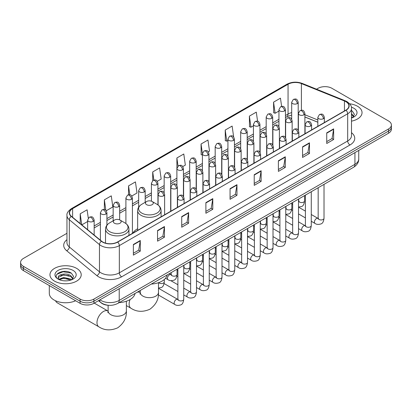 <?xml version="1.0" encoding="UTF-8"?>
<svg xmlns="http://www.w3.org/2000/svg" width="412" height="412" viewBox="0 0 412 412"><rect width="100%" height="100%" fill="white"/><g stroke="black" fill="none" stroke-linecap="round" stroke-linejoin="round"><path stroke-width="0.62" d="M137.654 228.742A17.253 9.96 0 0 0 132.896 233.099M317.837 122.251L304.901 117.018M108.526 305.292A9.764 5.639 180 0 1 101.208 302.902L98.499 300.667M66.96 233.29L23.458 258.406A9.764 5.639 0 0 0 20.6 262.392L20.6 266.646A9.764 5.639 0 0 0 23.458 270.632L80.088 303.325A9.764 5.639 0 0 0 93.9 303.325L388.542 133.215A9.764 5.639 0 0 0 391.4 129.229L391.4 127.102A9.764 5.639 0 0 1 388.542 131.088A9.764 5.639 0 0 0 391.4 127.102L391.4 124.975A9.764 5.639 0 0 0 388.542 120.989L331.912 88.297A9.764 5.639 0 0 0 318.1 88.297L316.545 89.198M20.6 262.392A9.764 5.639 0 0 0 23.458 266.379L80.088 299.071A9.764 5.639 0 0 0 93.9 299.071L93.9 301.198L388.542 131.088L93.9 301.198A9.764 5.639 0 0 1 80.088 301.198A9.764 5.639 0 0 0 93.9 301.198L93.9 303.325M23.458 266.379L23.458 268.506L80.088 301.198L23.458 268.506A9.764 5.639 0 0 1 20.6 264.519A9.764 5.639 0 0 0 23.458 268.506L23.458 270.632M357.467 106.239A15.625 9.023 0 0 0 349.659 103.793A15.625 9.023 0 0 1 357.467 106.239A15.625 9.023 0 0 1 362.04 112.615A15.625 9.023 0 0 0 357.467 106.239M76.632 268.372A15.625 9.023 0 0 0 59.606 266.42A15.625 9.023 0 0 0 49.96 274.752A15.625 9.023 0 0 0 54.533 281.133A15.625 9.023 0 0 0 71.564 283.085A15.625 9.023 0 0 0 81.21 274.752A15.625 9.023 0 0 0 76.632 268.372A15.625 9.023 0 0 0 59.606 266.42A15.625 9.023 0 0 0 49.96 274.752A15.625 9.023 0 0 0 54.533 281.133A15.625 9.023 0 0 0 71.564 283.085A15.625 9.023 0 0 0 81.21 274.752A15.625 9.023 0 0 0 76.632 268.372M345.838 101.651A10.418 6.015 180 0 1 348.892 105.905A10.418 6.015 180 0 1 345.838 110.159L117.492 241.993A10.418 6.015 180 0 1 101.594 241.19L71.446 216.331A10.418 6.015 180 0 1 69.561 212.88A10.418 6.015 180 0 1 72.615 208.632L288.055 84.249A10.418 6.015 180 0 1 301.393 83.574L344.447 100.976A10.418 6.015 180 0 1 345.838 101.651M346.023 101.548A10.676 6.165 0 0 0 344.597 100.852L301.543 83.451A10.676 6.165 0 0 0 287.87 84.141L72.43 208.523A10.676 6.165 0 0 0 71.235 216.418L101.378 241.278A10.676 6.165 0 0 0 117.678 242.096L346.023 110.261A10.676 6.165 0 0 0 346.023 101.548M133.375 244.491L133.375 255.126L140.281 251.135L140.281 240.505L133.375 244.491M133.375 253.236L138.695 250.166L140.255 240.855A2.606 1.504 -120 0 0 140.281 240.505M138.648 250.192L140.281 251.135M157.544 230.535L157.544 241.169L164.45 237.183L164.45 226.548L157.544 230.535M157.544 239.284L162.864 236.21L164.424 226.904A2.606 1.504 -120 0 0 164.45 226.548M162.817 236.241L164.45 237.183M181.713 216.583L181.713 227.213L188.619 223.227L188.619 212.597L181.713 216.583M181.713 225.328L187.033 222.259L188.593 212.947A2.606 1.504 -120 0 0 188.619 212.597M186.986 222.284L188.619 223.227M205.887 202.627L205.887 213.262L212.793 209.275L212.793 198.641L205.887 202.627M205.887 211.371L211.202 208.302L212.762 198.996A2.606 1.504 -120 0 0 212.793 198.641M211.155 208.328L212.793 209.275M326.731 132.855L326.731 143.489L333.638 139.503L333.638 128.868L326.731 132.855M326.731 141.604L332.051 138.53L333.612 129.224A2.606 1.504 -120 0 0 333.638 128.868M332.005 138.561L333.638 139.503M302.562 146.811L302.562 157.441L309.469 153.455L309.469 142.825L302.562 146.811M302.562 155.556L307.882 152.486L309.443 143.175A2.606 1.504 -120 0 0 309.469 142.825M307.836 152.512L309.469 153.455M278.394 160.768L278.394 171.397L285.3 167.411L285.3 156.776L278.394 160.768M278.394 169.512L283.714 166.438L285.274 157.132A2.606 1.504 -120 0 0 285.3 156.776M283.667 166.469L285.3 167.411M254.225 174.719L254.225 185.354L261.131 181.362L261.131 170.733L254.225 174.719M254.225 183.464L259.545 180.394L261.1 171.088A2.606 1.504 -120 0 0 261.131 170.733M259.498 180.42L261.131 181.362M230.056 188.675L230.056 199.305L236.962 195.319L236.962 184.689L230.056 188.675M230.056 197.42L235.376 194.351L236.931 185.04A2.606 1.504 -120 0 0 236.962 184.689M235.329 194.376L236.962 195.319M351.493 121.149A15.625 9.023 0 0 0 362.04 112.615A15.625 9.023 0 0 1 351.493 121.149M93.9 299.071L388.542 128.961A9.764 5.639 0 0 0 391.4 124.975M131.778 196.024L137.005 193.007L135.445 181.898L128.544 185.884L128.544 194.768M106.27 210.748L112.837 206.958L111.276 195.849L104.37 199.835L104.37 209.512M88.276 218.133L87.107 209.806L80.201 213.792L80.201 223.551M208.292 151.848L209.517 151.142L207.957 140.034L201.051 144.02L201.164 154.588M233.65 136.939L232.126 126.077L225.22 130.068L225.333 140.636M257.572 121.205L256.295 112.126L249.389 116.112L249.502 126.68M281.623 106.409L280.464 98.169L273.563 102.155L273.671 112.723M157.281 181.301L161.174 179.05L159.619 167.942L152.713 171.928L152.713 180.636M182.789 166.572L185.343 165.099L183.788 153.99L176.882 157.976L176.918 168.585M176.918 185.441L176.882 168.503M176.882 157.976L178.02 166.072M202.421 155.061L201.051 154.546M201.051 144.02L202.421 153.794M225.22 130.068L226.78 141.177L227.929 140.513M226.78 141.177L225.22 140.59M249.389 116.112L250.949 127.22L253.432 125.789M250.949 127.22L249.389 126.639M273.563 102.155L275.118 113.264L278.939 111.06M275.118 113.264L273.563 112.682M152.713 171.928L153.856 180.085M128.544 185.884L129.79 194.768M104.37 199.835L105.838 210.269M81.808 224.875L87.648 221.502M80.201 213.792L81.751 224.828M351.493 116.874L352.476 117.647M351.493 117.719L351.771 117.904M351.493 113.501L353.733 116.498M351.493 114.345L353.563 116.72M351.493 117.997A10.614 6.129 0 0 0 353.918 116.951A10.614 6.129 0 0 0 353.918 108.284A10.614 6.129 0 0 0 351.374 107.197M352.729 117.544L354.392 114.279L352.291 111.106M351.493 110.71L352.147 111.013M146.61 204.687A3.909 2.256 0 0 0 152.136 204.687A3.909 2.256 0 0 0 152.136 201.499L156.987 204.3A10.763 6.216 0 0 1 156.987 213.086A10.763 6.216 0 0 1 141.759 213.086A10.763 6.216 0 0 1 141.759 204.3C139.112 205.871 137.742 207.967 137.654 210.573A11.721 6.767 0 0 0 141.084 215.358A11.721 6.767 0 0 0 153.856 216.825A11.721 6.767 0 0 0 161.092 210.573C161.004 207.967 159.64 205.871 156.987 204.3L152.136 201.499A3.909 2.256 0 0 0 146.61 201.499A3.909 2.256 0 0 0 146.61 204.687M151.317 284.074A17.907 10.336 0 0 0 167.174 274.917M55.579 300.77A9.115 5.263 120 0 0 57.114 302.717L98.87 326.824A9.115 5.263 -60 0 1 97.474 319.516A9.115 5.263 -60 0 1 103.427 311.487A9.115 5.263 -60 0 1 107.985 311.034L108.124 311.112M114.479 223.242A3.909 2.256 0 0 0 120 223.242A3.909 2.256 0 0 0 120 220.049L124.851 222.851A10.763 6.216 0 0 1 124.851 231.642A10.763 6.216 0 0 1 109.628 231.642A10.763 6.216 0 0 1 109.628 222.851C106.976 224.427 105.606 226.518 105.518 229.124A11.721 6.767 0 0 0 108.953 233.908A11.721 6.767 0 0 0 121.725 235.376A11.721 6.767 0 0 0 128.956 229.124C128.874 226.518 127.504 224.427 124.851 222.851L120 220.049A3.909 2.256 0 0 0 114.479 220.049A3.909 2.256 0 0 0 114.479 223.242M119.181 302.624A17.907 10.336 0 0 0 135.038 293.473M49.306 285.557L49.306 293.359A16.279 9.399 0 0 0 54.075 300.003A16.279 9.399 0 0 0 75.628 300.755M63.819 280.793L66.275 280.866M58.942 279.238L63.68 277.431L70.787 279.094L71.647 279.779M59.38 279.691L63.68 278.275L70.941 280.042M59.019 279.563L58.257 277.781A7.359 4.249 0 0 0 59.441 279.748M72.898 278.636L70.787 275.716C66.373 272.42 57.283 274.454 58.257 277.781L58.226 277.456M58.272 277.889L58.478 277.338L63.68 274.897L70.787 276.56L72.733 278.857M71.899 279.676L73.563 276.411L71.456 273.244C64.014 267.893 50.779 274.943 58.422 279.269L58.803 279.501M73.089 270.421A10.614 6.129 0 0 0 58.082 270.421A10.614 6.129 0 0 0 58.082 279.084A10.614 6.129 0 0 0 73.089 279.084A10.614 6.129 0 0 0 73.089 270.421M56.871 274.31L63.103 271.75L71.317 273.146M60.765 275.551L63.103 275.128L68.964 275.628M60.765 278.929L63.103 278.502L68.964 279.006M99.931 299.843A13.019 7.519 0 0 0 100.806 300.399A13.019 7.519 0 0 0 119.217 300.399L354.933 164.316A13.019 7.519 0 0 0 358.744 158.996C358.842 162.23 357.122 164.996 353.584 167.293L117.868 303.381A6.51 3.76 60 0 0 119.217 300.399L119.217 288.709M354.933 152.62L354.933 164.316A6.51 3.76 60 0 1 353.584 167.293M99.4 300.147A6.51 4.357 129.5 0 0 100.538 302.264L98.561 300.636M388.542 133.215L388.542 128.961M80.088 303.325L80.088 299.071M351.493 132.695A16.279 9.399 180 0 1 349.984 144.978L121.638 276.812A3.255 1.88 60 0 1 119.336 272.826L347.682 140.992A13.019 7.519 0 0 0 351.493 135.677L351.493 108.454A13.019 7.519 180 0 1 347.682 113.774A3.255 1.88 -120 0 0 346.023 110.261M121.638 276.812A16.279 9.399 180 0 1 98.617 276.812A16.279 9.399 180 0 1 96.794 275.556L66.646 250.702A16.279 9.399 180 0 1 66.96 239.671M100.919 272.826A13.019 7.519 0 0 0 119.336 272.826L119.336 245.609A13.019 7.519 180 0 1 99.462 244.604L69.314 219.745A13.019 7.519 180 0 1 66.96 215.435L66.96 242.653A13.019 7.519 0 0 0 69.314 246.963L99.462 271.822A13.019 7.519 0 0 0 100.919 272.826M351.493 108.454C351.93 106.425 350.432 104.154 347.007 101.651L345.297 100.822A3.255 1.524 112 0 0 344.597 100.852M345.297 100.822L302.243 83.415C296.851 81.509 291.732 81.782 286.886 84.244A3.255 1.88 60 0 1 287.87 84.141M72.43 208.523A3.255 1.88 -120 0 0 71.446 208.627C68.068 211.057 66.569 213.328 66.96 215.435M71.235 216.418A3.255 2.178 129.5 0 0 69.314 219.745L69.314 246.963A3.255 2.178 -50.5 0 1 66.646 250.702M302.243 83.415A3.255 1.524 112 0 0 301.543 83.451M101.378 241.278A3.255 2.178 129.5 0 0 99.462 244.604L99.462 271.822A3.255 2.178 -50.5 0 1 96.794 275.556M117.678 242.096A3.255 1.88 60 0 1 119.336 245.609L347.682 113.774L347.682 140.992A3.255 1.88 60 0 0 349.984 144.978M72.615 208.632L72.615 217.294M344.447 100.976L344.447 110.962M301.393 83.574L301.393 110.236M317.837 119.99L304.901 114.757M298.53 112.528A10.418 6.015 0 0 0 298.2 112.471M291.691 112.656A10.418 6.015 0 0 0 288.055 114.016L285.449 115.52M288.055 84.249L288.055 114.016A5.861 3.384 60 0 1 286.84 116.699L285.449 117.502M278.939 119.279L272.698 122.884M266.183 126.644L259.941 130.249M253.432 134.003L247.19 137.608M240.68 141.368L234.438 144.972M227.929 148.732L221.687 152.332M215.177 156.091L208.935 159.696M202.421 163.456L196.179 167.061M189.669 170.82L183.428 174.42M176.918 178.18L170.676 181.785M164.167 185.544L157.925 189.149M151.415 192.904L145.173 196.509M138.659 200.268L132.417 203.873M125.907 207.633L119.665 211.232M113.156 214.992L106.914 218.597M100.404 222.356L94.163 225.961M230.056 189.01L236.931 185.04M254.225 175.059L261.1 171.088M278.394 161.102L285.274 157.132M302.562 147.146L309.443 143.175M326.731 133.194L333.612 129.224M205.887 202.967L212.762 198.996M181.713 216.918L188.593 212.947M157.544 230.875L164.424 226.904M133.375 244.826L140.255 240.855M158.486 282.694L158.486 292.402A9.115 5.263 180 0 1 155.818 296.125A9.115 5.263 180 0 1 142.928 296.125A9.115 5.263 180 0 1 140.26 292.402L140.013 294.147M137.165 292.242A9.115 5.263 -60 0 1 140.121 292.484L140.255 292.561M158.486 292.402C158.883 299.097 156.014 304.705 149.886 309.237C142.902 312.281 136.609 311.956 131.006 308.269A9.115 5.263 -60 0 1 130.12 299.529M126.355 301.244L126.355 310.957A9.115 5.263 180 0 1 123.682 314.675A9.115 5.263 180 0 1 110.792 314.675A9.115 5.263 180 0 1 108.124 310.957L107.877 312.703M323.394 118.677A3.255 1.88 0 0 0 324.352 117.348C323.029 113.171 321.746 114.006 319.465 114.526A3.255 1.88 60 0 1 321.092 114.691A3.255 1.88 -120 0 1 323.394 118.677A3.255 1.88 0 0 1 318.79 118.677A3.255 1.88 0 0 1 317.837 117.348L319.465 114.526M311.271 221.275L315.026 223.438A2.93 1.689 -60 0 1 314.577 221.095A2.93 1.689 -60 0 1 316.488 218.509A2.93 1.689 -60 0 1 316.622 218.442A2.93 1.689 -60 0 1 317.956 218.365L311.271 214.508M318.332 218.659L318.069 218.88L318.167 218.247A2.93 1.689 -0 0 0 319.022 219.442A2.93 1.689 -0 0 0 323.034 219.514A2.93 1.689 -0 0 0 324.023 218.247C323.621 221.646 322.57 223.546 320.866 223.948C318.414 224.689 316.468 224.525 315.026 223.438M310.643 126.041A3.255 1.88 0 0 0 311.596 124.712C310.277 120.536 308.99 121.365 306.713 121.89A3.255 1.88 60 0 1 308.341 122.05A3.255 1.88 -120 0 1 310.643 126.041A3.255 1.88 0 0 1 306.039 126.041A3.255 1.88 0 0 1 305.086 124.712L306.713 121.89M298.52 228.634L302.274 230.802A2.93 1.689 -60 0 1 301.826 228.454A2.93 1.689 -60 0 1 303.737 225.874A2.93 1.689 -60 0 1 303.871 225.802A2.93 1.689 -60 0 1 305.204 225.73L298.52 221.867M305.58 226.023L305.318 226.24L305.41 225.606A2.93 1.689 -0 0 0 306.271 226.806A2.93 1.689 -0 0 0 310.277 226.878A2.93 1.689 -0 0 0 311.271 225.606C310.869 229.01 309.819 230.911 308.109 231.307C305.663 232.054 303.716 231.884 302.274 230.802M297.891 133.4A3.255 1.88 0 0 0 298.844 132.072C297.526 127.895 296.238 128.729 293.962 129.255A3.255 1.88 60 0 1 295.589 129.414A3.255 1.88 -120 0 1 297.891 133.4A3.255 1.88 0 0 1 293.287 133.4A3.255 1.88 0 0 1 292.335 132.072L293.962 129.255M285.768 235.999L289.523 238.167A2.93 1.689 -60 0 1 289.07 235.819A2.93 1.689 -60 0 1 290.985 233.238A2.93 1.689 -60 0 1 291.114 233.166A2.93 1.689 -60 0 1 292.453 233.089L285.768 229.232M292.829 233.388L292.566 233.604L292.659 232.971A2.93 1.689 -0 0 0 293.519 234.165A2.93 1.689 -0 0 0 297.526 234.237A2.93 1.689 -0 0 0 298.52 232.971C298.118 236.375 297.062 238.275 295.358 238.672C292.911 239.413 290.965 239.248 289.523 238.167M285.14 140.765A3.255 1.88 0 0 0 286.093 139.436C284.769 135.26 283.487 136.089 281.211 136.614A3.255 1.88 60 0 1 282.838 136.779A3.255 1.88 -120 0 1 285.14 140.765A3.255 1.88 0 0 1 280.536 140.765A3.255 1.88 0 0 1 279.583 139.436L281.211 136.614M273.012 243.363L276.766 245.526A2.93 1.689 -60 0 1 276.318 243.178A2.93 1.689 -60 0 1 278.234 240.598A2.93 1.689 -60 0 1 278.363 240.531A2.93 1.689 -60 0 1 279.697 240.453L273.012 236.596M280.078 240.747L279.815 240.963L279.908 240.335A2.93 1.689 -0 0 0 280.768 241.53A2.93 1.689 -0 0 0 284.774 241.602A2.93 1.689 -0 0 0 285.768 240.335C285.367 243.734 284.311 245.634 282.606 246.036C280.16 246.778 278.213 246.608 276.766 245.526M272.389 148.124A3.255 1.88 0 0 0 273.341 146.796C272.018 142.624 270.736 143.453 268.459 143.979A3.255 1.88 60 0 1 270.087 144.138A3.255 1.88 -120 0 1 272.389 148.124A3.255 1.88 0 0 1 267.785 148.124A3.255 1.88 0 0 1 266.827 146.796L268.459 143.979M260.26 250.723L264.015 252.891A2.93 1.689 -60 0 1 263.567 250.542A2.93 1.689 -60 0 1 265.483 247.962A2.93 1.689 -60 0 1 265.611 247.89A2.93 1.689 -60 0 1 266.945 247.818L260.26 243.956M267.321 248.112L267.058 248.328L267.156 247.694A2.93 1.689 -0 0 0 268.011 248.889A2.93 1.689 -0 0 0 272.023 248.966A2.93 1.689 -0 0 0 273.012 247.694C272.615 251.099 271.559 252.999 269.855 253.395C267.403 254.142 265.457 253.972 264.015 252.891M259.632 155.489A3.255 1.88 0 0 0 260.585 154.16C259.266 149.983 257.984 150.818 255.703 151.343A3.255 1.88 60 0 1 257.33 151.503A3.255 1.88 -120 0 1 259.632 155.489A3.255 1.88 0 0 1 255.028 155.489A3.255 1.88 0 0 1 254.075 154.16L255.703 151.343M247.509 258.087L251.263 260.255A2.93 1.689 -60 0 1 250.815 257.907A2.93 1.689 -60 0 1 252.726 255.322A2.93 1.689 -60 0 1 252.86 255.255A2.93 1.689 -60 0 1 254.194 255.177L247.509 251.32M254.57 255.476L254.307 255.692L254.4 255.059A2.93 1.689 -0 0 0 255.26 256.254A2.93 1.689 -0 0 0 259.272 256.326A2.93 1.689 -0 0 0 260.26 255.059C259.859 258.458 258.808 260.358 257.103 260.76C254.652 261.502 252.705 261.337 251.263 260.255M246.881 162.853A3.255 1.88 0 0 0 247.833 161.525C246.515 157.348 245.228 158.177 242.951 158.702A3.255 1.88 60 0 1 244.579 158.867A3.255 1.88 -120 0 1 246.881 162.853A3.255 1.88 0 0 1 242.277 162.853A3.255 1.88 0 0 1 241.324 161.525L242.951 158.702M234.758 265.446L238.512 267.615A2.93 1.689 -60 0 1 238.064 265.266A2.93 1.689 -60 0 1 239.975 262.686A2.93 1.689 -60 0 1 240.108 262.614A2.93 1.689 -60 0 1 241.442 262.542L234.758 258.685M241.818 262.835L241.556 263.052L241.648 262.418A2.93 1.689 -0 0 0 242.508 263.618A2.93 1.689 -0 0 0 246.515 263.69A2.93 1.689 -0 0 0 247.509 262.418C247.107 265.822 246.057 267.723 244.347 268.119C241.901 268.866 239.954 268.696 238.512 267.615M234.129 170.213A3.255 1.88 0 0 0 235.082 168.884C233.764 164.707 232.476 165.542 230.2 166.067A3.255 1.88 60 0 1 231.827 166.227A3.255 1.88 -120 0 1 234.129 170.213A3.255 1.88 0 0 1 229.525 170.213A3.255 1.88 0 0 1 228.572 168.884L230.2 166.067M222.006 272.811L225.761 274.979A2.93 1.689 -60 0 1 225.307 272.631A2.93 1.689 -60 0 1 227.223 270.051A2.93 1.689 -60 0 1 227.352 269.978A2.93 1.689 -60 0 1 228.686 269.901L222.006 266.044M229.067 270.2L228.804 270.416L228.897 269.783A2.93 1.689 -0 0 0 229.757 270.978A2.93 1.689 -0 0 0 233.764 271.05A2.93 1.689 -0 0 0 234.758 269.783C234.356 273.187 233.3 275.087 231.595 275.484C229.149 276.231 227.203 276.061 225.761 274.979M221.378 177.577A3.255 1.88 0 0 0 222.331 176.248C221.007 172.072 219.725 172.906 217.448 173.426A3.255 1.88 60 0 1 219.076 173.591A3.255 1.88 -120 0 1 221.378 177.577A3.255 1.88 0 0 1 216.774 177.577A3.255 1.88 0 0 1 215.821 176.248L217.448 173.426M209.25 280.175L213.004 282.338A2.93 1.689 -60 0 1 212.556 279.995A2.93 1.689 -60 0 1 214.472 277.41A2.93 1.689 -60 0 1 214.601 277.343A2.93 1.689 -60 0 1 215.934 277.266L209.25 273.408M216.31 277.559L216.053 277.781L216.145 277.147A2.93 1.689 -0 0 0 217.006 278.342A2.93 1.689 -0 0 0 221.012 278.414A2.93 1.689 -0 0 0 222.006 277.147C221.605 280.546 220.549 282.447 218.844 282.848C216.398 283.59 214.451 283.42 213.004 282.338M208.627 184.942A3.255 1.88 0 0 0 209.579 183.608C208.256 179.436 206.973 180.265 204.697 180.791A3.255 1.88 60 0 1 206.324 180.95A3.255 1.88 -120 0 1 208.627 184.942A3.255 1.88 0 0 1 204.022 184.942A3.255 1.88 0 0 1 203.065 183.608L204.697 180.791M196.498 287.535L200.253 289.703A2.93 1.689 -60 0 1 199.805 287.355A2.93 1.689 -60 0 1 201.72 284.774A2.93 1.689 -60 0 1 201.849 284.702A2.93 1.689 -60 0 1 203.183 284.63L196.498 280.768M203.559 284.924L203.296 285.14L203.394 284.507A2.93 1.689 -0 0 0 204.249 285.707A2.93 1.689 -0 0 0 208.261 285.779A2.93 1.689 -0 0 0 209.25 284.507C208.848 287.911 207.797 289.811 206.093 290.208C203.641 290.954 201.695 290.784 200.253 289.703M195.87 192.301A3.255 1.88 0 0 0 196.823 190.972C195.504 186.796 194.222 187.63 191.94 188.155A3.255 1.88 60 0 1 193.568 188.315A3.255 1.88 -120 0 1 195.87 192.301A3.255 1.88 0 0 1 191.266 192.301A3.255 1.88 0 0 1 190.313 190.972L191.94 188.155M183.747 294.899L187.501 297.067A2.93 1.689 -60 0 1 187.053 294.719A2.93 1.689 -60 0 1 188.964 292.139A2.93 1.689 -60 0 1 189.098 292.067A2.93 1.689 -60 0 1 190.432 291.99L183.747 288.132M190.808 292.288L190.545 292.505L190.638 291.871A2.93 1.689 -0 0 0 191.498 293.066A2.93 1.689 -0 0 0 195.509 293.138A2.93 1.689 -0 0 0 196.498 291.871C196.097 295.275 195.046 297.176 193.341 297.572C190.89 298.314 188.943 298.149 187.501 297.067M183.119 199.666A3.255 1.88 0 0 0 184.071 198.337C182.753 194.16 181.465 194.989 179.189 195.515A3.255 1.88 60 0 1 180.817 195.679A3.255 1.88 -120 0 1 183.119 199.666A3.255 1.88 0 0 1 178.514 199.666A3.255 1.88 0 0 1 177.562 198.337L179.189 195.515M158.363 294.971L174.75 304.427A2.93 1.689 -60 0 1 174.302 302.078A2.93 1.689 -60 0 1 176.212 299.498A2.93 1.689 -60 0 1 176.341 299.426A2.93 1.689 -60 0 1 177.68 299.354L158.486 288.276M178.056 299.648L177.793 299.864L177.886 299.236A2.93 1.689 -0 0 0 178.746 300.43A2.93 1.689 -0 0 0 182.753 300.502A2.93 1.689 -0 0 0 183.747 299.236C183.345 302.635 182.289 304.535 180.585 304.937C178.138 305.678 176.192 305.508 174.75 304.427M303.943 114.809A3.255 1.88 0 0 0 304.901 113.48C303.577 109.304 302.295 110.138 300.013 110.663A3.255 1.88 60 0 1 301.646 110.823A3.255 1.88 -120 0 1 303.943 114.809A3.255 1.88 0 0 1 299.344 114.809A3.255 1.88 0 0 1 298.386 113.48L300.013 110.663M298.88 201.293L298.618 201.509L298.715 200.876A2.93 1.689 -0 0 0 299.57 202.071A2.93 1.689 -0 0 0 303.582 202.143A2.93 1.689 -0 0 0 304.571 200.876C304.169 204.275 303.119 206.175 301.414 206.577L298.52 207.061M291.191 122.173A3.255 1.88 0 0 0 292.144 120.845C290.826 116.668 289.543 117.497 287.262 118.023A3.255 1.88 60 0 1 288.889 118.182A3.255 1.88 -120 0 1 291.191 122.173A3.255 1.88 0 0 1 286.587 122.173A3.255 1.88 0 0 1 285.634 120.845L287.262 118.023M286.129 208.652L285.866 208.869L285.959 208.235A2.93 1.689 -0 0 0 286.819 209.435A2.93 1.689 -0 0 0 290.831 209.507A2.93 1.689 -0 0 0 291.82 208.235C291.418 211.639 290.367 213.54 288.658 213.936L285.768 214.425M278.44 129.533A3.255 1.88 0 0 0 279.393 128.204C278.074 124.027 276.787 124.862 274.51 125.387A3.255 1.88 60 0 1 276.138 125.547A3.255 1.88 -120 0 1 278.44 129.533A3.255 1.88 0 0 1 273.836 129.533A3.255 1.88 0 0 1 272.883 128.204L274.51 125.387M273.377 216.017L273.115 216.233L273.207 215.6A2.93 1.689 -0 0 0 274.068 216.794A2.93 1.689 -0 0 0 278.074 216.867A2.93 1.689 -0 0 0 279.068 215.6C278.667 219.004 277.611 220.904 275.906 221.301L273.012 221.785M265.688 136.897A3.255 1.88 0 0 0 266.641 135.569C265.323 131.392 264.035 132.221 261.759 132.746A3.255 1.88 60 0 1 263.386 132.911A3.255 1.88 -120 0 1 265.688 136.897A3.255 1.88 0 0 1 261.084 136.897A3.255 1.88 0 0 1 260.132 135.569L261.759 132.746M260.626 223.381L260.363 223.598L260.456 222.964A2.93 1.689 -0 0 0 261.316 224.159A2.93 1.689 -0 0 0 265.323 224.231A2.93 1.689 -0 0 0 266.317 222.964C265.915 226.363 264.859 228.263 263.155 228.665L260.26 229.149M252.937 144.257A3.255 1.88 0 0 0 253.89 142.928C252.566 138.756 251.284 139.586 249.008 140.111A3.255 1.88 60 0 1 250.635 140.271A3.255 1.88 -120 0 1 252.937 144.257A3.255 1.88 0 0 1 248.333 144.257A3.255 1.88 0 0 1 247.38 142.928L249.008 140.111M247.87 230.741L247.612 230.957L247.705 230.323A2.93 1.689 -0 0 0 248.56 231.523A2.93 1.689 -0 0 0 252.571 231.595A2.93 1.689 -0 0 0 253.565 230.323C253.164 233.728 252.108 235.628 250.403 236.025L247.509 236.514M240.181 151.621A3.255 1.88 0 0 0 241.138 150.292C239.815 146.116 238.533 146.95 236.251 147.475A3.255 1.88 60 0 1 237.884 147.635A3.255 1.88 -120 0 1 240.181 151.621A3.255 1.88 0 0 1 235.582 151.621A3.255 1.88 0 0 1 234.624 150.292L236.251 147.475M235.118 238.105L234.855 238.321L234.953 237.688A2.93 1.689 -0 0 0 235.808 238.883A2.93 1.689 -0 0 0 239.82 238.955A2.93 1.689 -0 0 0 240.809 237.688C240.407 241.092 239.357 242.992 237.652 243.389L234.758 243.873M227.429 158.986A3.255 1.88 0 0 0 228.382 157.657C227.064 153.48 225.781 154.309 223.5 154.835A3.255 1.88 60 0 1 225.127 155A3.255 1.88 -120 0 1 227.429 158.986A3.255 1.88 0 0 1 222.825 158.986A3.255 1.88 0 0 1 221.872 157.657L223.5 154.835M222.367 245.464L222.104 245.681L222.197 245.052A2.93 1.689 -0 0 0 223.057 246.247A2.93 1.689 -0 0 0 227.069 246.319A2.93 1.689 -0 0 0 228.057 245.052C227.656 248.451 226.605 250.352 224.895 250.754L222.006 251.238M214.678 166.345A3.255 1.88 0 0 0 215.631 165.016C214.312 160.845 213.025 161.674 210.748 162.199A3.255 1.88 60 0 1 212.376 162.359A3.255 1.88 -120 0 1 214.678 166.345A3.255 1.88 0 0 1 210.074 166.345A3.255 1.88 0 0 1 209.121 165.016L210.748 162.199M209.615 252.829L209.353 253.045L209.445 252.412A2.93 1.689 -0 0 0 210.305 253.607A2.93 1.689 -0 0 0 214.312 253.684A2.93 1.689 -0 0 0 215.306 252.412C214.904 255.816 213.849 257.716 212.144 258.113L209.25 258.602M201.926 173.71A3.255 1.88 0 0 0 202.879 172.381C201.556 168.204 200.273 169.038 197.997 169.564A3.255 1.88 60 0 1 199.624 169.723A3.255 1.88 -120 0 1 201.926 173.71A3.255 1.88 0 0 1 197.322 173.71A3.255 1.88 0 0 1 196.37 172.381L197.997 169.564M196.864 260.193L196.601 260.41L196.694 259.776A2.93 1.689 -0 0 0 197.554 260.971A2.93 1.689 -0 0 0 201.561 261.043A2.93 1.689 -0 0 0 202.555 259.776C202.153 263.175 201.097 265.076 199.393 265.477L196.498 265.961M189.175 181.074A3.255 1.88 0 0 0 190.128 179.745C188.804 175.569 187.522 176.398 185.245 176.923A3.255 1.88 60 0 1 186.873 177.083A3.255 1.88 -120 0 1 189.175 181.074A3.255 1.88 0 0 1 184.571 181.074A3.255 1.88 0 0 1 183.618 179.745L185.245 176.923M184.107 267.553L183.85 267.769L183.943 267.136A2.93 1.689 -0 0 0 184.797 268.336A2.93 1.689 -0 0 0 188.809 268.408A2.93 1.689 -0 0 0 189.803 267.136C189.402 270.54 188.346 272.44 186.641 272.837L183.747 273.326M176.418 188.433A3.255 1.88 0 0 0 177.376 187.105C176.053 182.928 174.77 183.762 172.489 184.288A3.255 1.88 60 0 1 174.116 184.447A3.255 1.88 -120 0 1 176.418 188.433A3.255 1.88 0 0 1 171.819 188.433A3.255 1.88 0 0 1 170.862 187.105L172.489 184.288M171.356 274.917L171.093 275.134L171.191 274.5A2.93 1.689 -0 0 0 172.046 275.695A2.93 1.689 -0 0 0 176.058 275.767A2.93 1.689 -0 0 0 177.047 274.5C176.645 277.904 175.594 279.805 173.89 280.201C171.438 280.948 169.492 280.778 168.05 279.697A2.93 1.689 -60 0 1 167.442 278.352A2.93 1.689 -60 0 1 169.646 274.696A2.93 1.689 -60 0 1 170.98 274.624L169.332 273.671M163.667 195.798A3.255 1.88 0 0 0 164.62 194.469C163.301 190.293 162.019 191.122 159.738 191.647A3.255 1.88 60 0 1 161.365 191.812A3.255 1.88 -120 0 1 163.667 195.798A3.255 1.88 0 0 1 159.063 195.798A3.255 1.88 0 0 1 158.11 194.469L159.738 191.647M158.733 282.606A2.93 1.689 -0 0 0 159.295 283.059A2.93 1.689 -0 0 0 163.307 283.132A2.93 1.689 -0 0 0 164.295 281.865C163.894 285.264 162.843 287.164 161.133 287.566L158.486 288.07M297.248 103.577A3.255 1.88 0 0 0 298.2 102.248C296.877 98.077 295.595 98.906 293.318 99.431A3.255 1.88 60 0 1 294.946 99.591A3.255 1.88 -120 0 1 297.248 103.577A3.255 1.88 0 0 1 292.644 103.577A3.255 1.88 0 0 1 291.691 102.248L293.318 99.431M284.496 110.941A3.255 1.88 0 0 0 285.449 109.613C284.126 105.436 282.843 106.27 280.567 106.796A3.255 1.88 60 0 1 282.194 106.955A3.255 1.88 -120 0 1 284.496 110.941A3.255 1.88 0 0 1 279.892 110.941A3.255 1.88 0 0 1 278.939 109.613L280.567 106.796M271.74 118.306A3.255 1.88 0 0 0 272.698 116.977C271.374 112.8 270.092 113.63 267.81 114.155A3.255 1.88 60 0 1 269.438 114.32A3.255 1.88 -120 0 1 271.74 118.306A3.255 1.88 0 0 1 267.136 118.306A3.255 1.88 0 0 1 266.183 116.977L267.81 114.155M258.988 125.665A3.255 1.88 0 0 0 259.941 124.336C258.623 120.16 257.335 120.994 255.059 121.519A3.255 1.88 60 0 1 256.686 121.679A3.255 1.88 -120 0 1 258.988 125.665A3.255 1.88 0 0 1 254.384 125.665A3.255 1.88 0 0 1 253.432 124.336L255.059 121.519M246.237 133.03A3.255 1.88 0 0 0 247.19 131.701C245.871 127.524 244.584 128.359 242.308 128.879A3.255 1.88 60 0 1 243.935 129.044A3.255 1.88 -120 0 1 246.237 133.03A3.255 1.88 0 0 1 241.633 133.03A3.255 1.88 0 0 1 240.68 131.701L242.308 128.879M233.486 140.394A3.255 1.88 0 0 0 234.438 139.06C233.115 134.889 231.832 135.718 229.556 136.243A3.255 1.88 60 0 1 231.183 136.403A3.255 1.88 -120 0 1 233.486 140.394A3.255 1.88 0 0 1 228.881 140.394A3.255 1.88 0 0 1 227.929 139.06L229.556 136.243M220.734 147.754A3.255 1.88 0 0 0 221.687 146.425C220.363 142.248 219.081 143.082 216.805 143.608A3.255 1.88 60 0 1 218.432 143.767A3.255 1.88 -120 0 1 220.734 147.754A3.255 1.88 0 0 1 216.13 147.754A3.255 1.88 0 0 1 215.177 146.425L216.805 143.608M207.978 155.118A3.255 1.88 0 0 0 208.935 153.789C207.612 149.613 206.33 150.442 204.048 150.967A3.255 1.88 60 0 1 205.676 151.132A3.255 1.88 -120 0 1 207.978 155.118A3.255 1.88 0 0 1 203.374 155.118A3.255 1.88 0 0 1 202.421 153.789L204.048 150.967M195.226 162.477A3.255 1.88 0 0 0 196.179 161.149C194.861 156.977 193.573 157.806 191.297 158.332A3.255 1.88 60 0 1 192.924 158.491A3.255 1.88 -120 0 1 195.226 162.477A3.255 1.88 0 0 1 190.622 162.477A3.255 1.88 0 0 1 189.669 161.149L191.297 158.332M182.475 169.842A3.255 1.88 0 0 0 183.428 168.513C182.109 164.337 180.822 165.171 178.545 165.696A3.255 1.88 60 0 1 180.173 165.856A3.255 1.88 -120 0 1 182.475 169.842A3.255 1.88 0 0 1 177.871 169.842A3.255 1.88 0 0 1 176.918 168.513L178.545 165.696M169.723 177.206A3.255 1.88 0 0 0 170.676 175.878C169.353 171.701 168.07 172.53 165.794 173.055A3.255 1.88 60 0 1 167.421 173.215A3.255 1.88 -120 0 1 169.723 177.206A3.255 1.88 0 0 1 165.119 177.206A3.255 1.88 0 0 1 164.167 175.878L165.794 173.055M156.972 184.566A3.255 1.88 0 0 0 157.925 183.237C156.601 179.06 155.319 179.895 153.043 180.42A3.255 1.88 60 0 1 154.67 180.58A3.255 1.88 -120 0 1 156.972 184.566A3.255 1.88 0 0 1 152.368 184.566A3.255 1.88 0 0 1 151.415 183.237L153.043 180.42M144.215 191.93A3.255 1.88 0 0 0 145.173 190.602C143.85 186.425 142.567 187.259 140.286 187.779A3.255 1.88 60 0 1 141.913 187.944A3.255 1.88 -120 0 1 144.215 191.93A3.255 1.88 0 0 1 139.611 191.93A3.255 1.88 0 0 1 138.659 190.602L140.286 187.779M131.464 199.295A3.255 1.88 0 0 0 132.417 197.961C131.098 193.789 129.811 194.618 127.535 195.144A3.255 1.88 60 0 1 129.162 195.303A3.255 1.88 -120 0 1 131.464 199.295A3.255 1.88 0 0 1 126.86 199.295A3.255 1.88 0 0 1 125.907 197.961L127.535 195.144M118.713 206.654A3.255 1.88 0 0 0 119.665 205.325C118.347 201.149 117.06 201.983 114.783 202.508A3.255 1.88 60 0 1 116.411 202.668A3.255 1.88 -120 0 1 118.713 206.654A3.255 1.88 0 0 1 114.109 206.654A3.255 1.88 0 0 1 113.156 205.325L114.783 202.508M105.961 214.019A3.255 1.88 0 0 0 106.914 212.69C105.59 208.513 104.308 209.342 102.032 209.868A3.255 1.88 60 0 1 103.659 210.032A3.255 1.88 -120 0 1 105.961 214.019A3.255 1.88 0 0 1 101.357 214.019A3.255 1.88 0 0 1 100.404 212.69L102.032 209.868M93.21 221.378A3.255 1.88 0 0 0 94.163 220.049C92.839 215.878 91.557 216.707 89.28 217.232A3.255 1.88 60 0 1 90.908 217.392A3.255 1.88 -120 0 1 93.21 221.378A3.255 1.88 0 0 1 88.606 221.378A3.255 1.88 0 0 1 87.648 220.049L89.28 217.232M117.868 303.381C112.63 306.013 107.393 306.013 102.15 303.381L100.538 302.264M358.744 158.996L358.744 150.416M286.886 84.244L71.446 208.627M291.691 115.051L286.84 116.699M278.939 121.262L272.698 124.867M266.183 128.626L259.941 132.226M253.432 135.986L247.19 139.591M240.68 143.35L234.438 146.955M227.929 150.715L221.687 154.315M215.177 158.074L208.935 161.679M202.421 165.439L196.179 169.038M189.669 172.798L183.428 176.403M176.918 180.162L170.676 183.767M164.167 187.527L157.925 191.127M151.415 194.886L145.173 198.491M138.659 202.251L132.417 205.856M125.907 209.615L119.665 213.215M113.156 216.975L106.914 220.58M100.404 224.339L94.163 227.939M317.837 122.179L304.901 116.951M131.006 308.269L126.355 305.586M161.092 216.82L161.092 210.573M137.654 230.354L137.654 210.573M146.61 201.499L141.759 204.3M140.121 292.484L138.437 291.511M140.26 290.455L140.26 292.402M126.355 310.957C126.747 317.647 123.878 323.26 117.75 327.792C110.766 330.831 104.473 330.512 98.87 326.824M128.956 235.37L128.956 229.124M105.518 243.132L105.518 229.124M114.479 220.049L109.628 222.851M107.985 311.034L94.266 303.114M108.124 305.271L108.124 310.957M318.548 218.602L317.956 218.365M324.023 184.36L324.023 218.247M324.352 122.565L324.352 117.348M305.41 217.891L298.52 213.91M292.659 210.527L291.644 209.94M318.167 187.743L318.167 218.247M317.837 126.324L317.837 117.348M305.41 211.124L298.52 207.143M305.797 225.961L305.204 225.73M311.271 191.724L311.271 225.606M311.596 129.929L311.596 124.712M292.659 225.251L285.768 221.275M279.908 217.891L278.893 217.304M305.41 195.108L305.41 225.606M305.086 133.684L305.086 124.712M292.659 218.489L285.768 214.508M293.045 233.326L292.453 233.089M298.52 199.084L298.52 232.971M298.844 137.289L298.844 132.072M279.908 232.615L273.012 228.634M267.156 225.251L266.142 224.669M292.659 202.467L292.659 232.971M292.335 141.048L292.335 132.072M279.908 225.848L273.012 221.867M280.294 240.69L279.697 240.453M285.768 206.448L285.768 240.335M286.093 144.653L286.093 139.436M267.156 239.98L260.26 235.999M254.4 232.615L253.39 232.028M279.908 209.832L279.908 240.335M279.583 148.413L279.583 139.436M267.156 233.213L260.26 229.232M267.543 248.05L266.945 247.818M273.012 213.813L273.012 247.694M273.341 152.013L273.341 146.796M254.4 247.339L247.509 243.363M241.648 239.98L240.634 239.393M267.156 217.196L267.156 247.694M266.827 155.772L266.827 146.796M254.4 240.572L247.509 236.596M254.786 255.414L254.194 255.177M260.26 221.172L260.26 255.059M260.585 159.377L260.585 154.16M241.648 254.704L234.758 250.723M228.897 247.339L227.882 246.757M254.4 224.555L254.4 255.059M254.075 163.137L254.075 154.16M241.648 247.936L234.758 243.956M242.035 262.774L241.442 262.542M247.509 228.536L247.509 262.418M247.833 166.742L247.833 161.525M228.897 262.063L222.006 258.087M216.145 254.704L215.131 254.116M241.648 231.92L241.648 262.418M241.324 170.501L241.324 161.525M228.897 255.301L222.006 251.32M229.283 270.138L228.686 269.901M234.758 235.901L234.758 269.783M235.082 174.101L235.082 168.884M216.145 269.427L209.25 265.446M203.394 262.063L202.38 261.481M228.897 239.279L228.897 269.783M228.572 177.86L228.572 168.884M216.145 262.66L209.25 258.685M216.532 277.503L215.934 277.266M222.006 243.26L222.006 277.147M222.331 181.465L222.331 176.248M203.394 276.792L196.498 272.811M190.638 269.427L189.628 268.84M216.145 246.644L216.145 277.147M215.821 185.225L215.821 176.248M203.394 270.025L196.498 266.044M203.78 284.862L203.183 284.63M209.25 250.625L209.25 284.507M209.579 188.83L209.579 183.608M190.638 284.151L183.747 280.175M177.886 276.792L176.872 276.205M171.191 272.924L170.908 272.759M203.394 254.008L203.394 284.507M203.065 192.584L203.065 183.608M190.638 277.389L183.747 273.408M191.024 292.226L190.432 291.99M196.498 257.984L196.498 291.871M196.823 196.189L196.823 190.972M177.886 291.516L164.12 283.569M190.638 261.368L190.638 291.871M190.313 199.949L190.313 190.972M177.886 284.749L170.815 280.67M178.272 299.591L177.68 299.354M183.747 265.349L183.747 299.236M184.071 203.554L184.071 198.337M177.886 268.732L177.886 299.236M177.562 207.313L177.562 198.337M299.102 201.231L298.504 200.994M304.571 195.592L304.571 200.876M304.901 133.792L304.901 113.48M298.715 198.975L298.715 200.876M292.659 204.388L291.82 203.904M298.386 130.408L298.386 113.48M286.345 208.596L285.753 208.359M291.82 202.951L291.82 208.235M292.144 141.156L292.144 120.845M285.959 206.335L285.959 208.235M279.908 211.747L279.068 211.263M285.634 137.773L285.634 120.845M273.594 215.955L273.002 215.723M279.068 210.316L279.068 215.6M279.393 148.521L279.393 128.204M273.207 213.699L273.207 215.6M267.156 219.112L266.317 218.628M272.883 145.132L272.883 128.204M260.842 223.319L260.245 223.083M266.317 217.68L266.317 222.964M266.641 155.88L266.641 135.569M260.456 221.064L260.456 222.964M254.4 226.476L253.565 225.992M260.132 152.497L260.132 135.569M248.091 230.679L247.494 230.447M253.565 225.04L253.565 230.323M253.89 163.245L253.89 142.928M247.705 228.423L247.705 230.323M241.648 233.836L240.809 233.352M247.38 159.861L247.38 142.928M235.34 238.043L234.742 237.806M240.809 232.404L240.809 237.688M241.138 170.609L241.138 150.292M234.953 235.788L234.953 237.688M228.897 241.2L228.057 240.716M234.624 167.22L234.624 150.292M222.583 245.408L221.991 245.171M228.057 239.763L228.057 245.052M228.382 177.969L228.382 157.657M222.197 243.147L222.197 245.052M216.145 248.565L215.306 248.081M221.872 174.585L221.872 157.657M209.832 252.767L209.239 252.535M215.306 247.128L215.306 252.412M215.631 185.333L215.631 165.016M209.445 250.511L209.445 252.412M203.394 255.924L202.555 255.44M209.121 181.95L209.121 165.016M197.08 260.132L196.483 259.895M202.555 254.492L202.555 259.776M202.879 192.692L202.879 172.381M196.694 257.876L196.694 259.776M190.638 263.289L189.803 262.805M196.37 189.309L196.37 172.381M184.329 267.496L183.731 267.259M189.803 261.852L189.803 267.136M190.128 200.057L190.128 179.745M183.943 265.235L183.943 267.136M177.886 270.648L177.047 270.164M183.618 196.673L183.618 179.745M171.577 274.856L170.98 274.624M177.047 269.216L177.047 274.5M177.376 207.421L177.376 187.105M171.191 272.6L171.191 274.5M168.05 279.697L165.536 278.244M170.862 211.181L170.862 187.105M164.295 279.506L164.295 281.865M164.62 214.781L164.62 194.469M158.11 205.047L158.11 194.469M298.2 130.13L298.2 102.248M291.691 119.181L291.691 102.248M285.449 137.49L285.449 109.613M278.939 126.541L278.939 109.613M272.698 144.854L272.698 116.977M266.183 133.905L266.183 116.977M259.941 152.213L259.941 124.336M253.432 141.27L253.432 124.336M247.19 159.578L247.19 131.701M240.68 148.629L240.68 131.701M234.438 166.942L234.438 139.06M227.929 155.993L227.929 139.06M221.687 174.302L221.687 146.425M215.177 163.353L215.177 146.425M208.935 181.666L208.935 153.789M202.421 170.717L202.421 153.789M196.179 189.031L196.179 161.149M189.669 178.082L189.669 161.149M183.428 196.39L183.428 168.513M170.676 210.959L170.676 175.878M164.167 192.806L164.167 175.878M157.925 204.908L157.925 183.237M151.415 201.169L151.415 183.237M145.173 202.328L145.173 190.602M138.659 207.174L138.659 190.602M132.417 233.048L132.417 197.961M125.907 223.546L125.907 197.961M119.665 219.879L119.665 205.325M113.156 220.817L113.156 205.325M106.914 225.168L106.914 212.69M100.404 240.206L100.404 212.69M94.163 235.061L94.163 220.049M87.648 229.695L87.648 220.049"/></g></svg>

